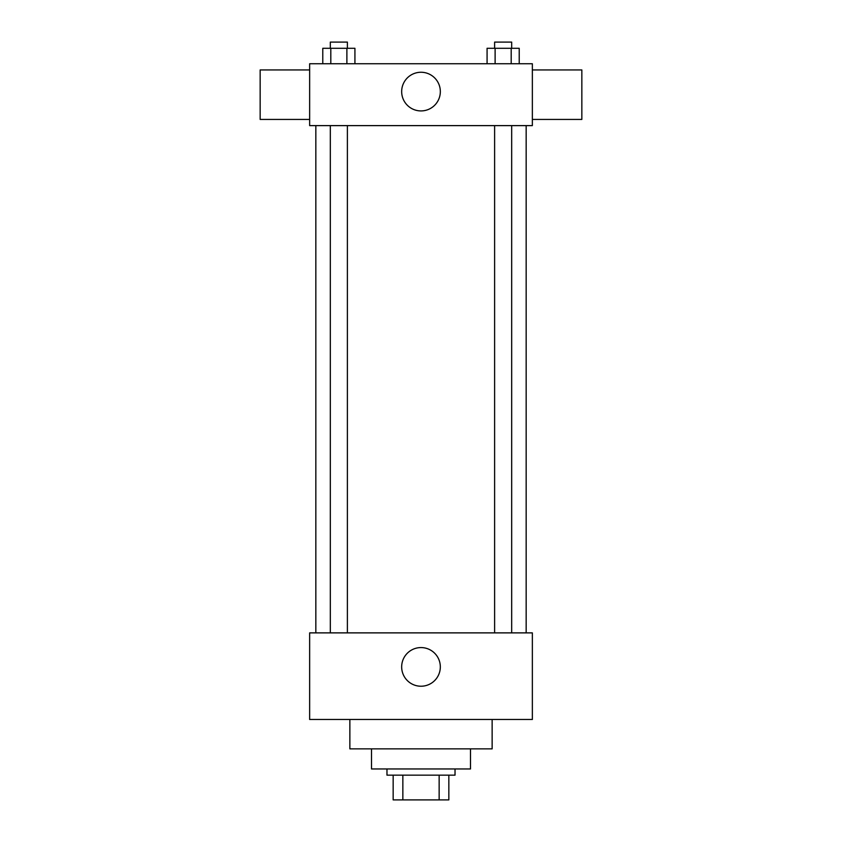 <?xml version="1.0" encoding="UTF-8"?>
<svg xmlns="http://www.w3.org/2000/svg" width="842" height="842" viewBox="0 0 842 842"><rect width="100%" height="100%" fill="white"/><g stroke="black" fill="none" stroke-linecap="round" stroke-linejoin="round"><path stroke-width="1.26" d="M439.145 775.156L439.145 799.9L393.161 799.9L393.161 775.156M439.145 799.9L448.839 799.9L448.839 775.156L448.839 799.9M455.027 768.967L455.027 775.156L386.973 775.156L386.973 768.967M402.855 775.156L402.855 799.9M470.489 748.864L470.489 768.967L371.511 768.967L371.511 748.864M492.138 719.478L492.138 748.864L349.862 748.864L349.862 719.478M532.355 719.478L309.645 719.478L309.645 632.879L532.355 632.879L532.355 719.478M401.666 666.896A19.334 19.334 0 0 1 430.662 650.161A19.334 19.334 0 0 1 430.662 683.641A19.334 19.334 0 0 1 401.666 666.896M532.355 125.616L309.645 125.616L309.645 63.75L532.355 63.75L532.355 125.616M440.334 91.589A19.334 19.334 0 0 1 411.338 108.334A19.334 19.334 0 0 1 411.338 74.843A19.334 19.334 0 0 1 440.334 91.589M532.355 119.427L581.843 119.427L581.843 69.939L532.355 69.939M309.645 69.939L260.157 69.939L260.157 119.427L309.645 119.427M519.219 63.75L519.219 48.289L487.076 48.289L487.076 63.75M511.189 48.289L511.189 63.75M495.117 48.289L495.117 63.75M494.612 48.289L494.612 42.1L511.683 42.1L511.683 48.289M354.924 63.75L354.924 48.289L322.781 48.289L322.781 63.75M346.883 48.289L346.883 63.75M330.811 48.289L330.811 63.75M330.317 48.289L330.317 42.1L347.388 42.1L347.388 48.289M315.834 125.616L315.834 632.879M526.166 125.616L526.166 632.879M511.683 632.879L511.683 125.616M494.612 632.879L494.612 125.616M330.317 125.616L330.317 632.879M347.388 125.616L347.388 632.879"/></g></svg>
